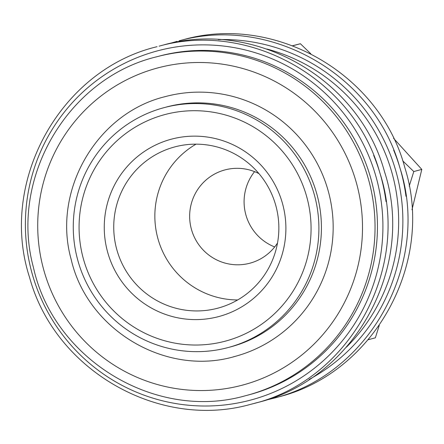 <?xml version="1.0" encoding="UTF-8"?>
<svg xmlns="http://www.w3.org/2000/svg" width="444" height="444" viewBox="0 0 444 444"><rect width="100%" height="100%" fill="white"/><g stroke="black" fill="none" stroke-linecap="round" stroke-linejoin="round"><path stroke-width="0.67" d="M266.766 48.99A177.261 175.225 75 0 1 393.106 177.095A177.261 175.225 75 0 1 346.409 347.186M156.521 56.832L158.941 56.188A175.191 173.177 75 0 1 371.972 182.717A175.191 173.177 75 0 1 249.356 394.705L246.936 395.354A175.191 173.177 75 0 1 244.999 395.859C155.339 421.212 53.63 359.451 33.455 267.543C9.102 178.444 67.593 78.194 156.521 56.832A175.191 173.177 75 0 1 158.458 56.327A175.191 173.177 75 0 1 369.552 183.361A175.191 173.177 75 0 1 246.936 395.354L244.999 395.859M77.156 257.881A124.154 122.722 75 0 1 164.047 107.653A124.154 122.722 75 0 1 315.012 197.319A124.154 122.722 75 0 1 228.122 347.547A124.154 122.722 75 0 1 77.156 257.881M228.122 347.547L230.641 346.875A124.154 122.722 -105 0 0 317.532 196.648A124.154 122.722 -105 0 0 166.567 106.976L164.047 107.653M82.751 256.466A117.255 115.906 75 0 1 166.112 114.247A117.255 115.906 75 0 1 307.398 199.273A117.255 115.906 75 0 1 224.037 341.492A117.255 115.906 75 0 1 82.751 256.466M393.573 138.317L421.8 169.408L411.988 209.768M409.213 186.169L413.791 171.545L402.73 160.872M277.511 243.007A48.279 47.724 75 0 1 249.872 263.209A48.279 47.724 75 0 1 191.164 228.338A48.279 47.724 75 0 1 224.953 169.913A48.279 47.724 75 0 1 258.991 173.648M254.573 171.639A48.279 47.724 -105 0 0 245.599 213.797A48.279 47.724 -105 0 0 274.686 246.947M116.35 247.896A83.455 82.495 75 0 1 174.758 146.914A83.455 82.495 75 0 1 276.24 207.187A83.455 82.495 75 0 1 217.832 308.175A83.455 82.495 75 0 1 116.35 247.896M237.662 299.955A83.455 82.495 75 0 1 157.465 236.918A83.455 82.495 75 0 1 196.048 144.15M107.132 250.261A91.803 90.748 75 0 1 172.4 138.911A91.803 90.748 75 0 1 283.017 205.478A91.803 90.748 75 0 1 217.749 316.827A91.803 90.748 75 0 1 107.132 250.261M234.821 356.465C166.028 376.801 87.218 329.986 71.162 259.357C51.82 190.748 96.748 113.053 165.412 96.581A134.499 132.95 75 0 1 328.954 193.717A134.499 132.95 75 0 1 234.821 356.465A134.499 132.95 75 0 1 233.339 356.854M292.529 45.738L300.399 43.734L310.85 53.818M379.248 325.413L375.358 337.817L368.215 339.721M413.791 171.545L421.8 169.408M292.685 45.793L300.399 43.734M393.639 150.094A180.714 178.632 75 0 1 405.977 196.287M218.293 39.605A180.714 178.632 75 0 1 396.686 174.02A180.714 178.632 75 0 1 309.063 379.487M373.682 155.422A180.714 178.632 75 0 1 386.019 201.615M159.513 50.333A180.714 178.632 75 0 1 377.256 181.368A180.714 178.632 75 0 1 248.784 400.56A180.714 178.632 75 0 1 31.041 269.519A180.714 178.632 75 0 1 159.513 50.333M240.665 385.592A164.158 162.265 75 0 1 42.863 266.561A164.158 162.265 75 0 1 159.568 67.455A164.158 162.265 75 0 1 357.365 186.486A164.158 162.265 75 0 1 240.665 385.592M183.683 39.594L183.694 39.594C275.707 13.72 380.38 74.464 404.922 167.932C435.231 263.409 373.421 374.314 277.045 397.302L274.725 397.907M179.054 40.831C270.479 15.157 374.525 74.892 399.8 167.516C431.218 263.298 369.408 375.441 272.411 398.546L264.702 400.421M163.731 44.922C255.161 19.247 359.207 78.982 384.476 171.606C415.895 267.393 354.084 379.537 257.087 402.636L254.767 403.241M159.096 46.165C250.521 20.491 354.567 80.22 379.842 172.844C411.261 268.631 349.445 380.774 252.447 403.874L250.41 404.406C158.858 430.125 54.673 370.174 29.559 277.361C-1.621 181.64 60.195 69.769 157.054 46.698M177.012 41.364L169.397 43.579"/></g></svg>
